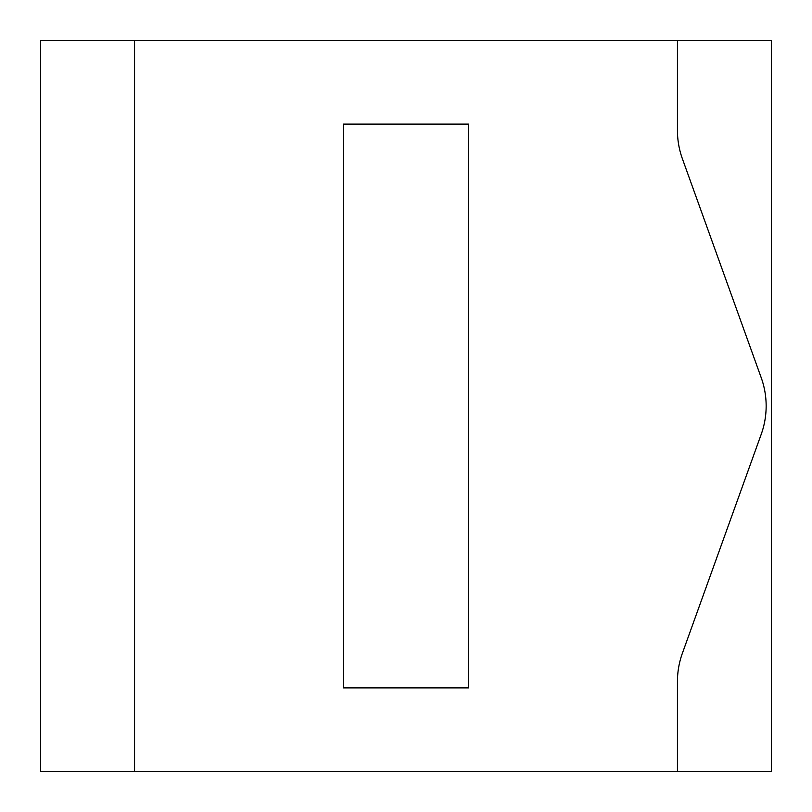 <?xml version="1.0" encoding="UTF-8"?>
<svg xmlns="http://www.w3.org/2000/svg" width="812" height="812" viewBox="0 0 812 812"><rect width="100%" height="100%" fill="white"/><g stroke="black" fill="none" stroke-linecap="round" stroke-linejoin="round"><path stroke-width="1.22" d="M468.636 124.124L343.364 124.124L343.364 687.876L468.636 687.876L468.636 124.124L343.364 124.124L343.364 687.876L468.636 687.876L468.636 124.124M761.22 434.288A83.524 83.524 0 0 0 761.22 377.712L682.374 158.716A83.524 83.524 0 0 1 677.441 130.427L677.441 40.6L134.559 40.6L134.559 771.4L677.441 771.4L677.441 681.572A83.524 83.524 0 0 1 682.374 653.284L761.22 434.288M134.559 40.6L40.6 40.6L40.6 771.4L134.559 771.4M677.441 771.4L771.4 771.4L771.4 40.6L677.441 40.6"/></g></svg>
